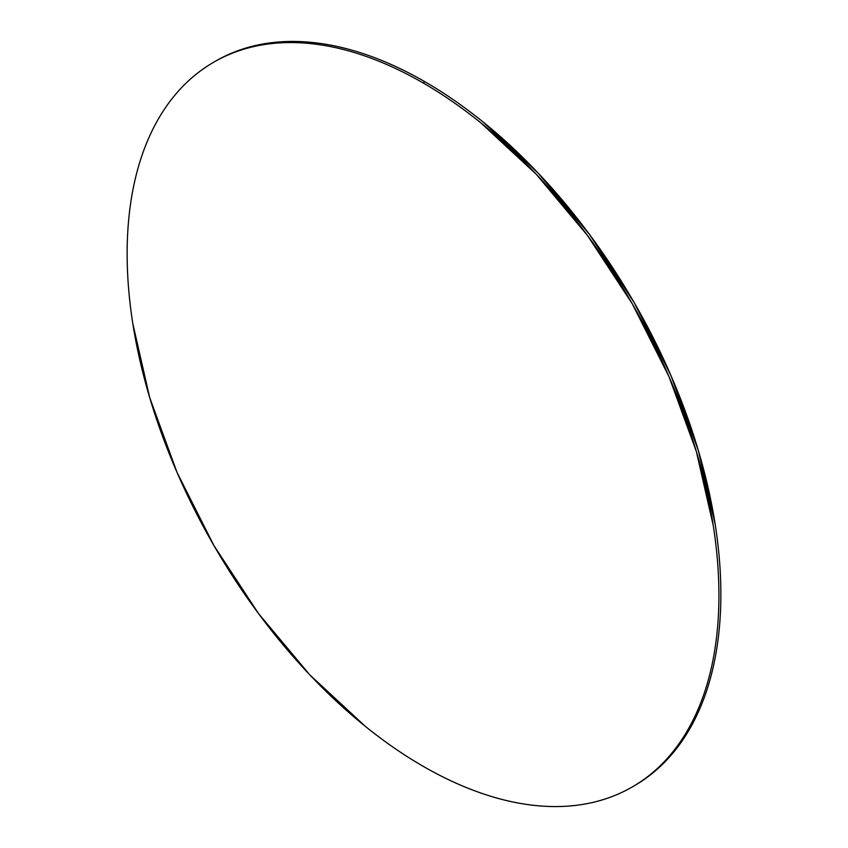 <?xml version="1.0" encoding="UTF-8"?>
<svg xmlns="http://www.w3.org/2000/svg" width="848" height="848" viewBox="0 0 848 848"><rect width="100%" height="100%" fill="white"/><g stroke="black" fill="none" stroke-linecap="round" stroke-linejoin="round"><path stroke-width="1.27" d="M215.742 61.045C229.479 53.106 244.425 47.573 260.58 44.435C276.734 41.298 293.79 40.619 311.735 42.4C329.681 44.181 348.189 48.378 367.248 55.003C386.296 61.628 405.545 70.554 424.965 81.768C444.394 92.983 463.644 106.286 482.692 121.656L538.204 173.151L589.36 234.26L634.198 302.641L671.001 375.664L698.339 450.521L715.182 524.34C718.966 548.529 720.864 571.838 720.864 594.278C720.864 616.708 718.966 637.834 715.182 657.645C711.387 677.467 705.78 695.593 698.339 712.023C690.908 728.453 681.792 742.88 671.001 755.303C660.2 767.726 647.936 777.902 634.198 785.842A418.456 241.595 -120 0 0 698.339 450.521A418.456 241.595 -120 0 0 424.965 81.768L423.035 82.892A418.456 241.595 60 0 1 696.399 451.634A418.456 241.595 60 0 1 632.258 786.955A418.456 241.595 60 0 1 423.035 766.232A418.456 241.595 60 0 1 149.661 397.479A418.456 241.595 60 0 1 213.802 62.158A418.456 241.595 60 0 1 423.035 82.892L424.965 81.768A418.456 241.595 -120 0 0 215.742 61.045L213.802 62.158C227.54 54.23 242.486 48.696 258.64 45.559C274.794 42.421 291.85 41.743 309.796 43.524C327.741 45.294 346.249 49.502 365.308 56.127C384.356 62.752 403.606 71.667 423.035 82.892C442.455 94.107 461.704 107.399 480.752 122.78L536.265 174.275L587.42 235.384L632.258 303.754L669.061 376.777L696.399 451.634L713.242 525.453C717.026 549.642 718.924 572.962 718.924 595.391C718.924 617.832 717.026 638.957 713.242 658.769C709.447 678.58 703.84 696.706 696.399 713.147C688.968 729.577 679.852 744.003 669.061 756.427C658.26 768.85 645.996 779.026 632.258 786.955C618.521 794.894 603.575 800.427 587.42 803.565C571.266 806.702 554.21 807.381 536.265 805.6C518.319 803.819 499.811 799.622 480.752 792.997C461.704 786.372 442.455 777.446 423.035 766.232C403.606 755.017 384.356 741.714 365.308 726.344L309.796 674.849L258.64 613.74L213.802 545.359L176.999 472.336L149.661 397.479L132.818 323.66C129.034 299.471 127.136 276.162 127.136 253.722C127.136 231.292 129.034 210.166 132.818 190.355C136.613 170.533 142.22 152.407 149.661 135.977C157.092 119.547 166.208 105.12 176.999 92.697C187.8 80.274 200.064 70.098 213.802 62.158M634.198 785.842L632.258 786.955"/></g></svg>
